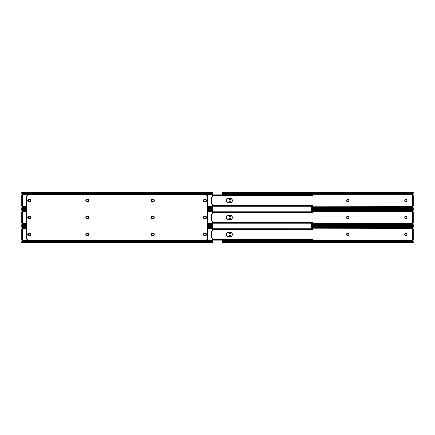 <?xml version="1.0" encoding="UTF-8"?>
<svg xmlns="http://www.w3.org/2000/svg" width="435" height="435" viewBox="0 0 435 435"><rect width="100%" height="100%" fill="white"/><g stroke="black" fill="none" stroke-linecap="round" stroke-linejoin="round"><path stroke-width="0.65" d="M408.557 208.795L408.557 209.268M408.557 225.732L408.557 226.205M406.665 199.79L406.763 199.969A1.055 1.055 0 0 0 406.54 199.632L406.535 199.627A1.055 1.055 0 0 0 405.79 199.317L405.79 199.317A1.055 1.055 0 0 0 404.735 200.372A1.055 1.055 0 0 1 405.79 199.317A1.055 1.055 0 0 1 406.845 200.372A1.055 1.055 0 0 0 406.769 199.975M230.903 199.785A1.055 1.055 0 0 0 228.973 200.372A1.055 1.055 0 0 1 230.028 199.317L230.028 199.317A1.055 1.055 0 0 1 231.083 200.372A1.055 1.055 0 0 0 230.909 199.79L231.083 200.747A1.055 1.055 0 0 1 230.028 201.807A1.055 1.055 0 0 1 228.973 200.747A1.055 1.055 0 0 0 230.903 201.34M413.25 192.863L413.239 193.357L412.201 193.657A1.408 0.995 0 0 0 412.891 193.357L413.25 193.058L413.25 192.379L412.891 192.863A1.408 0.995 180 0 1 412.201 193.162L223.976 193.227L223.976 193.657L411.842 193.657L412.201 193.162L223.617 193.162L411.842 193.227L411.842 193.657L223.617 193.657L222.568 193.357L222.579 193.031L222.927 193.357A1.408 0.995 0 0 0 223.617 193.657L223.976 193.657L223.617 193.162L412.201 193.162L412.891 192.863L222.927 192.863L223.617 193.162A1.408 0.995 180 0 1 222.927 192.863L222.568 192.379L222.927 193.357L222.568 193.357L222.568 194.331L412.451 194.331L413.114 193.597L412.413 194.483L412.967 195.163M411.842 207.468L311.574 207.468L412.201 207.468L411.842 207.468L411.842 207.897L411.842 207.468M311.574 207.897L411.842 207.897L311.574 207.897M412.201 193.657L411.842 193.657L412.201 193.657M311.574 207.963L412.201 207.963L311.574 207.963M413.25 205.956L413.25 195.168L412.549 195.168L412.549 196.103L413.25 196.103L413.25 195.168L412.549 195.168L412.549 205.956L413.25 205.956L413.25 205.021L412.549 205.021L413.25 205.021L413.25 196.103L412.549 196.103L412.549 205.94L413.25 205.956M413.25 193.265L412.891 193.357L413.25 193.265L413.25 192.33L222.568 192.33L222.927 192.863L412.891 192.863L413.25 192.33M412.771 206.011L412.451 206.794A0.609 0.609 0 0 1 413.016 205.956L412.549 206.179A0.609 0.609 0 0 0 412.51 206.223L412.587 206.13M412.549 206.179L413.25 208.74L412.201 207.963A1.408 0.995 0 0 1 412.891 208.262L311.574 208.262L412.891 208.262L413.25 208.795L413.25 208.262M412.608 208.093L413.25 207.859M413.239 208.093L412.891 207.767A1.408 0.995 180 0 0 412.201 207.468L413.239 207.767L412.451 206.794L311.574 206.794L412.413 206.652L413.114 207.528M222.568 193.037L223.209 193.031M413.114 193.597L412.413 194.483L413.016 195.168A0.609 0.609 0 0 1 412.451 194.331L222.568 194.331L222.568 192.395M406.665 201.334L405.996 201.786A1.055 1.055 0 0 0 406.763 201.155L406.845 200.747A1.055 1.055 0 0 1 405.79 201.807A1.055 1.055 0 0 1 404.735 200.747A1.055 1.055 0 0 0 405.583 201.786L404.914 201.334L404.735 200.372L405.045 199.627L405.79 199.317M348.092 199.524A1.055 1.055 0 0 0 347.891 199.507A1.055 1.055 0 0 1 348.946 200.562A1.055 1.055 0 0 1 347.891 201.617L347.516 201.617A1.055 1.055 0 0 1 346.461 200.562A1.055 1.055 0 0 1 347.516 199.507L347.516 199.507A1.055 1.055 0 0 0 346.771 199.812M348.636 201.307L348.098 201.595A1.055 1.055 0 0 0 348.767 201.149L348.865 200.965A1.055 1.055 0 0 0 348.772 199.98M229.283 201.497L228.973 200.747L229.283 199.627M229.821 201.786L229.441 201.628M230.909 201.334A1.055 1.055 0 0 0 231.083 200.747L230.773 201.497L230.028 201.807M348.772 201.144A1.055 1.055 0 0 0 348.865 200.97L348.767 199.975A1.055 1.055 0 0 0 348.098 199.529L348.767 199.975M346.766 199.817A1.055 1.055 0 0 0 346.641 199.969L347.309 199.529M346.635 199.98A1.055 1.055 0 0 0 346.635 201.144M346.641 201.149A1.055 1.055 0 0 0 346.766 201.307L346.635 199.975M346.771 201.313A1.055 1.055 0 0 0 347.516 201.617L346.771 201.307M406.769 201.149A1.055 1.055 0 0 0 406.845 200.747L406.845 200.372L406.845 200.747M412.51 206.228A0.609 0.609 0 0 0 412.407 206.505L412.51 206.228M413.016 195.168L412.407 194.619A0.609 0.609 0 0 0 412.549 194.945L412.771 195.114M412.5 194.227L412.407 194.619M222.568 192.863L222.568 193.357M404.735 200.747L404.735 200.372M405.996 199.339L406.535 199.627M406.763 199.969L406.845 200.372M347.891 201.617L347.516 201.617M228.973 200.747L228.973 200.372M229.441 199.496L229.821 199.339M230.028 199.317L230.903 199.79M231.083 200.372L231.083 200.747M406.665 216.728L406.763 216.907A1.055 1.055 0 0 0 406.54 216.57L406.535 216.565A1.055 1.055 0 0 0 405.79 216.255L405.79 216.255A1.055 1.055 0 0 0 404.735 217.31A1.055 1.055 0 0 1 405.79 216.255A1.055 1.055 0 0 1 406.845 217.31A1.055 1.055 0 0 0 406.769 216.913M230.903 216.722A1.055 1.055 0 0 0 228.973 217.31A1.055 1.055 0 0 1 230.028 216.255L230.028 216.255A1.055 1.055 0 0 1 231.083 217.31A1.055 1.055 0 0 0 230.909 216.728L231.083 217.69A1.055 1.055 0 0 1 230.028 218.745A1.055 1.055 0 0 1 228.973 217.69A1.055 1.055 0 0 0 230.903 218.278M411.842 210.165L311.574 210.1L412.201 210.1L412.891 209.8L311.574 209.8L412.891 209.8A1.408 0.995 180 0 1 412.201 210.1L411.842 210.594L411.842 210.165M311.574 210.594L411.842 210.594L311.574 210.594M411.842 224.406L311.574 224.406L412.201 224.406L411.842 224.406L411.842 224.835L411.842 224.406M311.574 224.835L411.842 224.835L311.574 224.835M412.201 210.594L411.842 210.594L412.201 210.594A1.408 0.995 0 0 0 412.891 210.295L412.201 210.594M311.574 224.9L412.201 224.9L311.574 224.9M413.25 222.894L413.25 212.106L412.549 212.106L412.549 213.041L413.25 213.041L413.25 212.106L412.549 212.106L412.549 222.894L413.25 222.894L413.25 221.959L412.549 221.959L413.25 221.959L413.25 213.041L412.549 213.041L412.549 222.878L413.25 222.894M413.25 209.8L412.587 211.062L413.196 210.426L412.891 210.295L413.25 209.322L412.891 209.8L413.25 209.268L311.574 209.268M413.25 210.203L412.891 210.295L413.25 210.203L413.25 209.268M412.771 222.948L412.451 223.731A0.609 0.609 0 0 1 413.016 222.894L412.549 223.117A0.609 0.609 0 0 0 412.51 223.16L412.587 223.068M413.114 210.535L412.413 211.421L311.574 211.269L412.587 211.062L412.451 211.731L413.016 212.106A0.609 0.609 0 0 1 412.451 211.269L412.967 212.101M412.549 223.117L413.25 225.678L412.201 224.9A1.408 0.995 0 0 1 412.891 225.2L311.574 225.2L412.891 225.2L413.25 225.732L413.25 225.2M412.608 225.031L413.25 224.797M413.239 225.031L412.891 224.705A1.408 0.995 180 0 0 412.201 224.406L413.239 224.705L412.451 223.731L311.574 223.731L412.413 223.59L413.114 224.465M413.016 212.106L412.407 211.557A0.609 0.609 0 0 0 412.549 211.883L412.771 212.052M406.665 218.272L405.996 218.723A1.055 1.055 0 0 0 406.763 218.098L406.845 217.69A1.055 1.055 0 0 1 405.79 218.745A1.055 1.055 0 0 1 404.735 217.69A1.055 1.055 0 0 0 405.583 218.723L404.914 218.272L404.735 217.31L405.045 216.565L405.79 216.255M348.092 216.467A1.055 1.055 0 0 0 347.891 216.445A1.055 1.055 0 0 1 348.946 217.5A1.055 1.055 0 0 1 347.891 218.555L347.516 218.555A1.055 1.055 0 0 1 346.461 217.5A1.055 1.055 0 0 1 347.516 216.445L347.516 216.445A1.055 1.055 0 0 0 346.771 216.75M348.636 218.245L348.098 218.533A1.055 1.055 0 0 0 348.767 218.087L348.865 217.902A1.055 1.055 0 0 0 348.772 216.918M229.283 218.435L228.973 217.69L229.283 216.565M229.821 218.723L229.441 218.566M230.909 218.272A1.055 1.055 0 0 0 231.083 217.69L230.773 218.435L230.028 218.745M348.772 218.082A1.055 1.055 0 0 0 348.865 217.908L348.767 216.913A1.055 1.055 0 0 0 348.098 216.467L348.767 216.913M346.766 216.755A1.055 1.055 0 0 0 346.641 216.913L347.309 216.467M346.635 216.918A1.055 1.055 0 0 0 346.635 218.082M346.641 218.087A1.055 1.055 0 0 0 346.766 218.245L346.635 216.913M346.771 218.25A1.055 1.055 0 0 0 347.516 218.555L346.771 218.245M406.769 218.087A1.055 1.055 0 0 0 406.845 217.69L406.845 217.31L406.845 217.69M412.51 223.166A0.609 0.609 0 0 0 412.407 223.443L412.51 223.166M412.5 211.165L412.407 211.557M404.735 217.69L404.735 217.31M405.996 216.277L406.535 216.565M406.763 216.907L406.845 217.31M347.891 218.555L347.516 218.555M228.973 217.69L228.973 217.31M229.441 216.434L229.821 216.277M230.028 216.255L230.903 216.728M231.083 217.31L231.083 217.69M406.665 233.666L406.763 233.845A1.055 1.055 0 0 0 406.54 233.508L406.535 233.503A1.055 1.055 0 0 0 405.79 233.193L405.79 233.193A1.055 1.055 0 0 0 404.735 234.253A1.055 1.055 0 0 1 405.79 233.193A1.055 1.055 0 0 1 406.845 234.253A1.055 1.055 0 0 0 406.769 233.851M230.903 233.66A1.055 1.055 0 0 0 228.973 234.253A1.055 1.055 0 0 1 230.028 233.193L230.028 233.193A1.055 1.055 0 0 1 231.083 234.253A1.055 1.055 0 0 0 230.909 233.666L231.083 234.628A1.055 1.055 0 0 1 230.028 235.683A1.055 1.055 0 0 1 228.973 234.628A1.055 1.055 0 0 0 230.903 235.215M411.842 227.103L311.574 227.037L412.201 227.037L412.891 226.738L311.574 226.738L412.891 226.738A1.408 0.995 180 0 1 412.201 227.037L411.842 227.532L411.842 227.103M311.574 227.532L411.842 227.532L311.574 227.532M412.771 239.886L412.451 240.669A0.609 0.609 0 0 1 413.016 239.832L412.407 240.517L413.196 241.512L413.25 242.67L412.891 242.137L222.927 242.137A1.408 0.995 0 0 1 223.617 241.838L223.976 241.773L223.976 241.343L223.617 241.343A1.408 0.995 180 0 0 222.927 241.642L223.617 241.343L411.842 241.343L223.976 241.343L223.976 241.773L411.842 241.773L411.842 241.343L412.201 241.343L411.842 241.343L411.842 241.773L223.617 241.838L412.201 241.838L223.617 241.838L222.927 242.137L412.891 242.137L412.201 241.838A1.408 0.995 0 0 1 412.891 242.137L413.25 242.621L413.25 242.137M412.201 227.532L411.842 227.532L412.201 227.532A1.408 0.995 0 0 0 412.891 227.233L412.201 227.532M413.25 239.832L413.25 229.044L412.549 229.044L412.549 229.979L413.25 229.979L413.25 229.044L412.549 229.044L412.549 239.832L413.25 239.832L413.25 238.897L412.549 238.897L413.25 238.897L413.25 229.979L412.549 229.979L412.549 239.815L413.25 239.832M413.25 226.738L412.587 228L413.196 227.364L412.891 227.233L413.25 226.26L412.891 226.738L413.25 226.205L311.574 226.205M413.25 227.141L412.891 227.233L413.25 227.141L413.25 226.205M413.114 227.472L412.413 228.359L311.574 228.206L412.587 228L412.451 228.669L413.016 229.044A0.609 0.609 0 0 1 412.451 228.206L412.967 229.038M412.608 241.969L413.25 241.735M413.239 241.969L412.891 241.642A1.408 0.995 180 0 0 412.201 241.343L413.239 241.642L412.451 240.669L222.568 240.669L222.568 240.136L222.568 241.642L222.927 241.642L222.568 242.67L222.568 240.669L412.413 240.528L413.114 241.403M413.016 229.044L412.407 228.495A0.609 0.609 0 0 0 412.549 228.821L412.771 228.989M406.665 235.21L405.996 235.661A1.055 1.055 0 0 0 406.763 235.036L406.845 234.628A1.055 1.055 0 0 1 405.79 235.683A1.055 1.055 0 0 1 404.735 234.628A1.055 1.055 0 0 0 405.583 235.661L404.914 235.21L404.735 234.253L405.045 233.503L405.79 233.193M348.092 233.405A1.055 1.055 0 0 0 347.891 233.383A1.055 1.055 0 0 1 348.946 234.438A1.055 1.055 0 0 1 347.891 235.493L347.516 235.493A1.055 1.055 0 0 1 346.461 234.438A1.055 1.055 0 0 1 347.516 233.383L347.516 233.383A1.055 1.055 0 0 0 346.771 233.687M348.636 235.183L348.098 235.471A1.055 1.055 0 0 0 348.767 235.025L348.865 234.84A1.055 1.055 0 0 0 348.772 233.856M229.283 235.373L228.973 234.628L229.283 233.503M229.821 235.661L229.441 235.504M222.568 241.642L222.927 241.642L222.579 241.969L222.568 241.642L222.568 242.137M223.209 241.969L222.568 241.963M230.909 235.21A1.055 1.055 0 0 0 231.083 234.628L230.773 235.373L230.028 235.683M348.772 235.02A1.055 1.055 0 0 0 348.865 234.846L348.767 233.851A1.055 1.055 0 0 0 348.098 233.405L348.767 233.851M346.766 233.693A1.055 1.055 0 0 0 346.641 233.851L347.309 233.405M346.635 233.856A1.055 1.055 0 0 0 346.635 235.02M346.641 235.03A1.055 1.055 0 0 0 346.766 235.183L346.635 233.851M346.771 235.188A1.055 1.055 0 0 0 347.516 235.493L346.771 235.183M406.769 235.025A1.055 1.055 0 0 0 406.845 234.628L406.845 234.253L406.845 234.628M412.51 240.104A0.609 0.609 0 0 0 412.407 240.381L412.51 240.104M412.5 228.103L412.407 228.495M222.568 242.605L413.25 242.67M404.735 234.628L404.735 234.253M405.996 233.214L406.535 233.503M406.763 233.845L406.845 234.253M347.891 235.493L347.516 235.493M228.973 234.628L228.973 234.253M229.441 233.372L229.821 233.214M230.028 233.193L230.903 233.666M231.083 234.253L231.083 234.628M204.396 218.887L203.912 218.56L204.678 218.974L205.804 218.751L206.473 217.5A1.501 1.501 0 0 1 204.972 219.001A1.501 1.501 0 0 1 203.471 217.5A1.501 1.501 0 0 0 203.585 218.071L203.912 218.56A1.501 1.501 0 0 0 206.473 217.505L205.804 216.249L204.678 216.026L203.585 216.924L203.721 218.332M153.136 202.036L153.908 201.623L154.343 200.562A1.501 1.501 0 0 1 152.843 202.063A1.501 1.501 0 0 1 151.342 200.562A1.501 1.501 0 0 0 152.549 202.036L153.136 202.036A1.501 1.501 0 0 0 154.343 200.568L153.68 199.312L152.011 199.312L151.369 200.856L152.272 201.949M153.136 218.974L153.908 218.56L154.343 217.5A1.501 1.501 0 0 1 152.843 219.001A1.501 1.501 0 0 1 151.342 217.5A1.501 1.501 0 0 0 152.549 218.974L153.136 218.974A1.501 1.501 0 0 0 154.343 217.505L153.908 216.44L152.843 215.999L151.782 216.44L151.342 217.5L151.782 218.56L152.843 219.001L153.908 218.56L154.343 217.5A1.501 1.501 0 0 0 153.136 216.026L152.549 216.026A1.501 1.501 0 0 0 151.342 217.5A1.501 1.501 0 0 1 152.843 215.999A1.501 1.501 0 0 1 154.343 217.5L153.419 216.113M87.005 218.974L88.131 218.751L88.8 217.5A1.501 1.501 0 0 1 87.299 219.001A1.501 1.501 0 0 1 85.798 217.5A1.501 1.501 0 0 0 88.767 217.799A1.501 1.501 0 0 0 88.8 217.505L88.359 216.44L87.299 215.999L86.233 216.44L85.798 217.5L86.233 218.56L87.299 219.001L88.359 218.56L88.8 217.5A1.501 1.501 0 0 0 85.912 216.924A1.501 1.501 0 0 0 85.798 217.5A1.501 1.501 0 0 1 87.299 215.999A1.501 1.501 0 0 1 88.8 217.5L87.87 216.113M87.593 202.036L88.359 201.623L88.8 200.562A1.501 1.501 0 0 1 87.299 202.063A1.501 1.501 0 0 1 85.798 200.562A1.501 1.501 0 0 0 87.005 202.036L87.593 202.036A1.501 1.501 0 0 0 88.8 200.568L88.131 199.312L86.462 199.312L85.825 200.856L86.723 201.949M29.504 202.036L30.461 201.394L30.711 200.562A1.501 1.501 0 0 1 29.21 202.063A1.501 1.501 0 0 1 27.709 200.562A1.501 1.501 0 0 0 28.917 202.036L29.504 202.036A1.501 1.501 0 0 0 30.711 200.562L30.042 199.312L28.378 199.312L27.737 200.856L28.634 201.949M28.917 232.964A1.501 1.501 0 0 0 27.709 234.432A1.501 1.501 0 0 1 29.21 232.937A1.501 1.501 0 0 1 30.711 234.438A1.501 1.501 0 0 1 29.21 235.939A1.501 1.501 0 0 1 27.709 234.438A1.501 1.501 0 0 0 30.597 235.014A1.501 1.501 0 0 0 30.711 234.438L30.271 233.377L29.21 232.937L28.15 233.377L27.709 234.438L28.15 235.498L29.21 235.939L30.271 235.498L30.711 234.438A1.501 1.501 0 0 0 30.597 233.867M29.787 216.113L30.271 216.44A1.501 1.501 0 0 0 27.709 217.495A1.501 1.501 0 0 1 29.21 215.999A1.501 1.501 0 0 1 30.711 217.5L30.042 218.751L30.711 217.5A1.501 1.501 0 0 1 29.21 219.001A1.501 1.501 0 0 1 27.709 217.5A1.501 1.501 0 0 0 29.504 218.974L30.042 218.751A1.501 1.501 0 0 0 30.711 217.5L30.461 216.668L29.504 216.026L27.96 216.668L27.96 218.332L28.917 218.974L29.787 218.887M205.266 202.036L206.223 201.394L206.473 200.562A1.501 1.501 0 0 1 204.972 202.063A1.501 1.501 0 0 1 203.471 200.562A1.501 1.501 0 0 0 203.585 201.133L203.912 201.623A1.501 1.501 0 0 0 204.678 202.036L205.266 202.036A1.501 1.501 0 0 0 206.473 200.568L205.804 199.312L204.678 199.089L203.721 199.73L203.585 201.139M87.005 232.964A1.501 1.501 0 0 0 85.798 234.438A1.501 1.501 0 0 1 87.299 232.937A1.501 1.501 0 0 1 88.8 234.438A1.501 1.501 0 0 1 87.299 235.939A1.501 1.501 0 0 1 85.798 234.438A1.501 1.501 0 0 0 88.767 234.737A1.501 1.501 0 0 0 88.8 234.443L88.359 233.377L87.299 232.937L86.233 233.377L85.798 234.438L86.233 235.498L87.299 235.939L88.359 235.498L88.8 234.438A1.501 1.501 0 0 0 87.593 232.964L87.87 233.051M152.549 232.964A1.501 1.501 0 0 0 151.342 234.438A1.501 1.501 0 0 1 152.843 232.937A1.501 1.501 0 0 1 154.343 234.438A1.501 1.501 0 0 1 152.843 235.939A1.501 1.501 0 0 1 151.342 234.438A1.501 1.501 0 0 0 154.316 234.737A1.501 1.501 0 0 0 154.343 234.443L153.908 233.377L152.843 232.937L151.782 233.377L151.342 234.438L151.782 235.498L152.843 235.939L153.908 235.498L154.343 234.438A1.501 1.501 0 0 0 153.136 232.964L153.419 233.051M204.678 232.964A1.501 1.501 0 0 0 203.471 234.438A1.501 1.501 0 0 1 204.972 232.937A1.501 1.501 0 0 1 206.473 234.438A1.501 1.501 0 0 1 204.972 235.939A1.501 1.501 0 0 1 203.471 234.438A1.501 1.501 0 0 0 204.678 235.911L204.972 235.939A1.501 1.501 0 0 0 206.473 234.443L206.032 233.377L204.972 232.937L203.912 233.377L203.471 234.438L203.912 235.498L204.972 235.939L206.032 235.498L206.473 234.438A1.501 1.501 0 0 0 205.266 232.964L205.548 233.051M204.684 235.911A1.501 1.501 0 0 0 204.972 235.939L205.804 235.688L206.446 234.731M26.443 196.832L26.443 238.168L26.443 196.832A1.876 1.876 0 0 1 28.318 194.956L206.228 194.989L207.424 195.788L207.74 196.832L207.707 238.532L206.908 239.728L205.864 240.044L27.954 240.011L26.758 239.212L26.443 238.168L26.443 196.832L26.992 195.505L28.318 194.956A1.876 1.876 0 0 0 26.992 195.505M205.266 199.089L204.678 199.089A1.501 1.501 0 0 0 203.471 200.562A1.501 1.501 0 0 1 204.972 199.061A1.501 1.501 0 0 1 206.473 200.562A1.501 1.501 0 0 0 204.684 199.089M30.597 216.924L30.711 217.5A1.501 1.501 0 0 0 30.597 216.929L30.461 216.668M30.042 233.187L30.271 233.377A1.501 1.501 0 0 0 29.504 232.964L29.787 233.051M27.709 200.562A1.501 1.501 0 0 1 29.21 199.061A1.501 1.501 0 0 1 30.711 200.562A1.501 1.501 0 0 0 27.737 200.263A1.501 1.501 0 0 0 27.709 200.557L27.737 200.856M87.593 199.089L86.462 199.312L85.798 200.562A1.501 1.501 0 0 1 87.299 199.061A1.501 1.501 0 0 1 88.8 200.562A1.501 1.501 0 0 0 85.912 199.986A1.501 1.501 0 0 0 85.798 200.562L85.825 200.856M151.342 200.562A1.501 1.501 0 0 1 152.843 199.061A1.501 1.501 0 0 1 154.343 200.562A1.501 1.501 0 0 0 151.375 200.263A1.501 1.501 0 0 0 151.342 200.562M203.585 218.076L203.498 217.206L204.14 216.249A1.501 1.501 0 0 0 203.471 217.5A1.501 1.501 0 0 1 204.972 215.999A1.501 1.501 0 0 1 206.473 217.5A1.501 1.501 0 0 0 204.678 216.026L204.396 216.113M26.584 196.12A1.876 1.876 0 0 1 26.589 196.109L26.758 195.788A1.876 1.876 0 0 0 26.758 195.793M28.318 194.956L205.864 194.956L28.318 194.956M206.908 195.271L207.19 195.505A1.876 1.876 0 0 0 205.864 194.956A1.876 1.876 0 0 1 207.74 196.832A1.876 1.876 0 0 0 207.707 196.468M207.598 196.12A1.876 1.876 0 0 0 207.598 196.109L207.424 195.788A1.876 1.876 0 0 1 207.424 195.793M207.707 238.532A1.876 1.876 0 0 0 207.74 238.168L207.74 196.832L207.74 238.168A1.876 1.876 0 0 1 205.864 240.044A1.876 1.876 0 0 0 207.19 239.495M207.598 238.88A1.876 1.876 0 0 1 207.598 238.891L207.424 239.212A1.876 1.876 0 0 0 207.424 239.206M27.274 239.728L26.992 239.495A1.876 1.876 0 0 0 28.318 240.044L205.864 240.044L28.318 240.044A1.876 1.876 0 0 1 26.443 238.168L26.443 238.168M26.584 238.88A1.876 1.876 0 0 0 26.589 238.891L26.758 239.212A1.876 1.876 0 0 1 26.758 239.206M26.992 239.495L26.758 239.212M207.19 195.505L207.424 195.788M204.678 218.974L205.804 218.751L206.446 217.794L206.223 216.668L205.548 216.113M205.266 216.026L204.678 216.026M151.597 201.394L152.011 201.813M153.68 201.813L154.093 201.394M154.316 200.856L154.343 200.562M154.316 200.269L153.68 199.312M153.136 199.089L152.011 199.312L151.456 199.986M151.456 218.076L152.272 218.887M152.549 216.026L151.456 216.924M87.593 216.026L86.462 216.249L85.825 217.206L86.048 218.332L86.723 218.887M86.048 201.394L86.462 201.813M88.131 201.813L88.544 201.394M88.767 200.856L88.8 200.562M88.767 200.269L88.131 199.312M27.96 201.394L28.378 201.813M30.042 201.813L30.461 201.394M30.684 200.856L30.461 199.73M29.504 199.089L28.378 199.312L27.737 200.269M27.737 234.731L28.378 235.688M28.917 235.911L30.042 235.688M30.461 235.27L30.684 234.144M28.378 233.187L27.96 233.606M27.737 234.144L27.709 234.438M29.504 216.026L28.378 216.249L27.737 217.206L27.96 218.332L28.634 218.887M28.917 218.974L29.504 218.974M203.721 199.73L203.498 200.856M205.804 201.813L206.223 201.394M206.446 200.856L206.473 200.562M206.446 200.269L205.804 199.312M204.678 199.089L204.14 199.312M85.825 234.144L86.462 235.688M87.005 235.911L88.131 235.688L88.767 234.731M88.8 234.438L88.767 234.144M88.544 233.606L88.131 233.187M86.462 233.187L86.048 233.606M151.456 235.014L152.011 235.688M152.549 235.911L153.68 235.688L154.316 234.731M154.343 234.438L154.316 234.144M154.093 233.606L153.68 233.187M152.011 233.187L151.597 233.606M203.498 234.144L203.721 235.27M206.473 234.438L206.446 234.144M206.223 233.606L205.804 233.187M204.14 233.187L203.721 233.606M21.913 193.624L212.432 193.624L21.788 193.444L22.593 194.619L212.432 194.619L212.432 196.642A0.468 0.468 0 0 1 211.905 197.104A0.468 0.468 0 0 0 211.965 197.109L212.432 196.642L212.432 192.33L212.432 192.863L21.75 193.135M29.21 201.807L29.417 201.786A1.055 1.055 0 0 0 29.955 201.497L30.086 201.334A1.055 1.055 0 0 0 30.265 200.747A1.055 1.055 0 0 1 29.21 201.807A1.055 1.055 0 0 1 28.155 200.747L28.155 200.372A1.055 1.055 0 0 1 29.21 199.317A1.055 1.055 0 0 1 30.265 200.372A1.055 1.055 0 0 0 30.091 199.79L29.955 201.497L29.21 201.807L28.335 201.334L28.465 199.627L29.21 199.317L29.955 199.627A1.055 1.055 0 0 0 28.808 199.399L28.623 199.496M205.179 201.786A1.055 1.055 0 0 0 206.027 200.747A1.055 1.055 0 0 1 204.972 201.807A1.055 1.055 0 0 1 203.917 200.747L203.917 200.372A1.055 1.055 0 0 1 204.972 199.317A1.055 1.055 0 0 1 206.027 200.372A1.055 1.055 0 0 0 204.972 199.317L205.717 199.627L206.027 200.372L205.853 201.334L204.972 201.807L204.227 201.497L203.917 200.747L204.097 199.79L204.972 199.317A1.055 1.055 0 0 0 204.385 199.496M21.75 193.265L21.75 192.33L21.75 192.863L212.432 192.863L212.432 194.619L22.593 194.619L22.451 206.179L22.451 194.945L21.75 195.168L21.75 205.956L22.413 206.13M21.984 195.168L21.75 205.956L22.593 206.505L26.443 206.505L22.593 206.505L21.913 207.5L26.443 207.5L21.788 207.68L22.413 207L21.913 207.5M22.392 195.01L22.593 194.619A0.609 0.609 0 0 0 22.549 194.331L22.593 194.619A0.609 0.609 0 0 1 22.451 194.945L22.033 195.163M212.389 204.292A0.468 0.468 0 0 0 211.905 204.02A0.468 0.468 0 0 1 212.432 204.483L212.432 208.795L212.432 208.262L207.74 208.262L212.432 208.262L212.432 207.5L207.74 207.5L212.432 207.5L212.432 206.505L207.74 206.505L212.432 206.505L212.389 204.292L211.399 204.08L211.399 197.044L211.905 197.104M21.75 207.99L21.75 208.795L26.443 208.795M211.905 204.02L211.399 204.08L211.399 197.044M151.619 200.769A1.055 1.055 0 0 0 152.658 201.617A1.055 1.055 0 0 1 151.603 200.562A1.055 1.055 0 0 1 152.658 199.507L154.006 200.16L154.006 200.965L153.435 201.535L152.25 201.535L151.679 200.965L151.777 199.975L152.658 199.507A1.055 1.055 0 0 0 151.619 200.35M87.484 199.507L88.365 199.975L88.463 200.965L87.886 201.535L86.706 201.535L86.135 200.965L86.135 200.16L87.484 199.507A1.055 1.055 0 0 1 88.539 200.562A1.055 1.055 0 0 1 87.484 201.617L87.109 201.617A1.055 1.055 0 0 1 86.054 200.562A1.055 1.055 0 0 1 87.109 199.507L87.484 199.507A1.055 1.055 0 0 1 88.071 199.687M21.75 207.859L21.75 208.262L26.443 208.262L21.75 208.262L21.75 208.795M204.385 201.628A1.055 1.055 0 0 0 204.765 201.786M206.027 200.372L206.027 200.747M86.706 199.589A1.055 1.055 0 0 0 86.706 201.535M87.691 201.595L87.484 201.617A1.055 1.055 0 0 0 88.071 201.438M88.365 201.149A1.055 1.055 0 0 0 88.517 200.769L88.463 200.965M88.522 200.763A1.055 1.055 0 0 0 88.522 200.361M88.463 200.16L88.522 200.356A1.055 1.055 0 0 0 88.365 199.975M151.619 200.361A1.055 1.055 0 0 0 151.619 200.763M152.658 199.507L153.033 199.507A1.055 1.055 0 0 1 154.088 200.562A1.055 1.055 0 0 1 153.033 201.617L152.658 201.617M153.435 201.535A1.055 1.055 0 0 0 153.908 201.149M154.066 200.769A1.055 1.055 0 0 0 154.066 200.356M154.006 200.16L153.908 199.975A1.055 1.055 0 0 0 153.435 199.589L153.62 199.687M28.237 201.155A1.055 1.055 0 0 0 28.802 201.726M28.623 201.628L28.808 201.726A1.055 1.055 0 0 0 29.004 201.786M30.265 200.372L30.265 200.747M28.802 199.399A1.055 1.055 0 0 0 28.237 199.969M22.593 206.636A0.609 0.609 0 0 0 22.593 206.505L22.392 206.114M22.593 206.505A0.609 0.609 0 0 0 21.984 205.956M22.174 195.136A0.609 0.609 0 0 0 22.451 194.945M22.593 194.619L22.413 194.124M212.432 204.483L212.432 206.505M22.413 207L22.587 206.652M211.965 214.047A0.468 0.468 0 0 1 211.905 214.042A0.468 0.468 0 0 0 211.965 214.047L212.432 213.58L212.432 209.268L212.432 209.8L207.74 209.8L212.432 209.8L212.432 210.562L207.74 210.562L212.432 210.562L212.432 211.557L207.74 211.557L212.432 211.557L212.432 213.58A0.468 0.468 0 0 1 211.965 214.047L211.965 214.047M29.21 218.745L29.417 218.723A1.055 1.055 0 0 0 29.955 218.435L30.086 218.272A1.055 1.055 0 0 0 30.265 217.69A1.055 1.055 0 0 1 29.21 218.745A1.055 1.055 0 0 1 28.155 217.69L28.155 217.31A1.055 1.055 0 0 1 29.21 216.255A1.055 1.055 0 0 1 30.265 217.31A1.055 1.055 0 0 0 30.091 216.728L29.955 218.435L29.21 218.745L28.335 218.272L28.465 216.565L29.21 216.255L29.955 216.565A1.055 1.055 0 0 0 28.808 216.336L28.623 216.434M205.179 218.723A1.055 1.055 0 0 0 206.027 217.69A1.055 1.055 0 0 1 204.972 218.745A1.055 1.055 0 0 1 203.917 217.69L203.917 217.31A1.055 1.055 0 0 1 204.972 216.255A1.055 1.055 0 0 1 206.027 217.31A1.055 1.055 0 0 0 204.972 216.255L205.717 216.565L206.027 217.31L205.853 218.272L204.972 218.745L204.227 218.435L203.917 217.69L204.097 216.728L204.972 216.255A1.055 1.055 0 0 0 204.385 216.434M21.913 210.562L26.443 210.562L21.788 210.382L22.587 211.421L22.451 223.117L22.451 211.883L21.75 212.106L21.75 222.894L22.413 223.068M21.75 210.203L21.75 209.8L26.443 209.8L21.75 209.8L21.75 209.268L21.75 210.072M21.984 212.106L21.75 222.894L22.593 223.443L26.443 223.443L22.593 223.443L21.913 224.438L26.443 224.438L21.788 224.618L22.413 223.938L21.913 224.438M22.392 211.948L22.593 211.557A0.609 0.609 0 0 0 22.549 211.269L22.593 211.557L26.443 211.557L22.593 211.557A0.609 0.609 0 0 1 22.451 211.883L22.033 212.101M212.389 221.23A0.468 0.468 0 0 0 211.905 220.958A0.468 0.468 0 0 1 212.432 221.42L212.432 225.732L212.432 225.2L207.74 225.2L212.432 225.2L212.432 224.438L207.74 224.438L212.432 224.438L212.432 223.443L207.74 223.443L212.432 223.443L212.389 221.23L211.399 221.018L211.399 213.982L211.905 214.042M21.75 224.928L21.75 225.732L26.443 225.732M211.905 220.958L211.399 221.018L211.399 213.982M151.619 217.712A1.055 1.055 0 0 0 152.658 218.555A1.055 1.055 0 0 1 151.603 217.5A1.055 1.055 0 0 1 152.658 216.445L154.006 217.098L154.006 217.902L153.435 218.473L152.25 218.473L151.679 217.902L151.777 216.913L152.658 216.445A1.055 1.055 0 0 0 151.619 217.288M87.484 216.445L88.365 216.913L88.463 217.902L87.886 218.473L86.706 218.473L86.135 217.902L86.135 217.098L87.484 216.445A1.055 1.055 0 0 1 88.539 217.5A1.055 1.055 0 0 1 87.484 218.555L87.109 218.555A1.055 1.055 0 0 1 86.054 217.5A1.055 1.055 0 0 1 87.109 216.445L87.484 216.445A1.055 1.055 0 0 1 88.071 216.625M21.75 224.797L21.75 225.2L26.443 225.2L21.75 225.2L21.75 225.732M204.385 218.566A1.055 1.055 0 0 0 204.765 218.723M206.027 217.31L206.027 217.69M86.706 216.527A1.055 1.055 0 0 0 86.706 218.473M87.691 218.533L87.484 218.555A1.055 1.055 0 0 0 88.071 218.375M88.365 218.087A1.055 1.055 0 0 0 88.517 217.707L88.463 217.902M88.522 217.701A1.055 1.055 0 0 0 88.522 217.299M88.463 217.098L88.522 217.293A1.055 1.055 0 0 0 88.365 216.913M151.619 217.299A1.055 1.055 0 0 0 151.619 217.701M152.658 216.445L153.033 216.445A1.055 1.055 0 0 1 154.088 217.5A1.055 1.055 0 0 1 153.033 218.555L152.658 218.555M153.435 218.473A1.055 1.055 0 0 0 153.908 218.087M154.066 217.707A1.055 1.055 0 0 0 154.066 217.293M154.006 217.098L153.908 216.913A1.055 1.055 0 0 0 153.435 216.527L153.62 216.625M28.237 218.093A1.055 1.055 0 0 0 28.802 218.664M28.623 218.566L28.808 218.664A1.055 1.055 0 0 0 29.004 218.723M30.265 217.31L30.265 217.69M28.802 216.336A1.055 1.055 0 0 0 28.237 216.907M22.413 223.938L22.587 223.59A0.609 0.609 0 0 0 22.593 223.443L22.392 223.052M22.593 223.443A0.609 0.609 0 0 0 21.984 222.894M22.174 212.073A0.609 0.609 0 0 0 22.451 211.883M22.593 211.557L22.413 211.062M212.432 221.42L212.432 223.443M211.965 230.985A0.468 0.468 0 0 1 211.905 230.98A0.468 0.468 0 0 0 211.965 230.985L212.432 230.517L212.432 226.205L212.432 226.738L207.74 226.738L212.432 226.738L212.432 227.5L207.74 227.5L212.432 227.5L212.432 228.495L207.74 228.495L212.432 228.495L212.432 230.517A0.468 0.468 0 0 1 211.965 230.985L211.965 230.985M29.21 235.683L29.417 235.661A1.055 1.055 0 0 0 29.955 235.373L30.086 235.21A1.055 1.055 0 0 0 30.265 234.628A1.055 1.055 0 0 1 29.21 235.683A1.055 1.055 0 0 1 28.155 234.628L28.155 234.253A1.055 1.055 0 0 1 29.21 233.193A1.055 1.055 0 0 1 30.265 234.253A1.055 1.055 0 0 0 30.091 233.666L29.955 235.373L29.21 235.683L28.335 235.21L28.465 233.503L29.21 233.193L29.955 233.503A1.055 1.055 0 0 0 28.808 233.274L28.623 233.372M205.179 235.661A1.055 1.055 0 0 0 206.027 234.628A1.055 1.055 0 0 1 204.972 235.683A1.055 1.055 0 0 1 203.917 234.628L203.917 234.253A1.055 1.055 0 0 1 204.972 233.193A1.055 1.055 0 0 1 206.027 234.253A1.055 1.055 0 0 0 204.972 233.193L205.717 233.503L206.027 234.253L205.853 235.21L204.972 235.683L204.227 235.373L203.917 234.628L204.097 233.666L204.972 233.193A1.055 1.055 0 0 0 204.385 233.372M21.913 227.5L26.443 227.5L21.788 227.32L22.587 228.359L22.451 240.055L22.451 228.821L21.75 229.044L21.75 239.832L22.413 240.006M21.75 227.141L21.75 226.738L26.443 226.738L21.75 226.738L21.75 226.205L21.75 227.01M21.984 229.044L21.75 239.832L22.593 240.381L212.432 240.381L212.389 238.168L211.399 237.956L211.399 230.92L211.905 230.98M22.392 228.886L22.593 228.495A0.609 0.609 0 0 0 22.549 228.206L22.593 228.495L26.443 228.495L22.593 228.495A0.609 0.609 0 0 1 22.451 228.821L22.033 229.038M21.75 241.865L21.75 242.67L212.432 242.67L212.432 240.381L22.593 240.381L21.913 241.376L212.432 241.376L21.788 241.555L22.413 240.876L21.913 241.376M212.389 238.168A0.468 0.468 0 0 0 211.905 237.896L211.399 237.956L211.399 230.92M151.619 234.65A1.055 1.055 0 0 0 152.658 235.493A1.055 1.055 0 0 1 151.603 234.438A1.055 1.055 0 0 1 152.658 233.383L154.006 234.035L154.006 234.84L153.435 235.411L152.25 235.411L151.679 234.84L151.777 233.851L152.658 233.383A1.055 1.055 0 0 0 151.619 234.231M87.484 233.383L88.365 233.851L88.463 234.84L87.886 235.411L86.706 235.411L86.135 234.84L86.135 234.035L87.484 233.383A1.055 1.055 0 0 1 88.539 234.438A1.055 1.055 0 0 1 87.484 235.493L87.109 235.493A1.055 1.055 0 0 1 86.054 234.438A1.055 1.055 0 0 1 87.109 233.383L87.484 233.383A1.055 1.055 0 0 1 88.071 233.562M21.75 241.735L21.75 242.137L212.432 242.137L21.75 242.137L21.75 242.67M204.385 235.504A1.055 1.055 0 0 0 204.765 235.661M206.027 234.253L206.027 234.628M86.706 233.464A1.055 1.055 0 0 0 86.706 235.411M87.691 235.471L87.484 235.493A1.055 1.055 0 0 0 88.071 235.313M88.365 235.025A1.055 1.055 0 0 0 88.517 234.65L88.463 234.84M88.522 234.639A1.055 1.055 0 0 0 88.522 234.237M88.463 234.035L88.522 234.231A1.055 1.055 0 0 0 88.365 233.851M151.619 234.237A1.055 1.055 0 0 0 151.619 234.639M152.658 233.383L153.033 233.383A1.055 1.055 0 0 1 154.088 234.438A1.055 1.055 0 0 1 153.033 235.493L152.658 235.493M153.435 235.411A1.055 1.055 0 0 0 153.908 235.03M154.066 234.644A1.055 1.055 0 0 0 154.066 234.231M154.006 234.035L153.908 233.851A1.055 1.055 0 0 0 153.435 233.464L153.62 233.562M28.237 235.03A1.055 1.055 0 0 0 28.802 235.601M28.623 235.504L28.808 235.601A1.055 1.055 0 0 0 29.004 235.661M30.265 234.253L30.265 234.628M28.802 233.274A1.055 1.055 0 0 0 28.237 233.845M22.413 240.876L22.587 240.528A0.609 0.609 0 0 0 22.593 240.381L22.392 239.989M22.593 240.381A0.609 0.609 0 0 0 21.984 239.832M22.174 229.011A0.609 0.609 0 0 0 22.451 228.821M22.593 228.495L22.413 228M211.905 237.896A0.468 0.468 0 0 1 212.432 238.358L212.432 240.381L212.432 238.358M212.432 240.381L212.432 242.67M311.574 211.801L311.574 206.261M311.574 223.198L311.574 228.739M212.432 206.212L311.9 206.212L311.9 205.608L212.432 205.608L312.216 205.516L212.432 205.516L312.216 205.516L311.9 206.212L312.412 206.239L312.841 205.173L312.216 205.516L312.841 205.157L312.841 206.233L312.841 205.864L312.412 206.239L212.432 206.212M212.432 195.516L311.9 195.516L311.9 194.913L212.432 194.913L312.412 194.885L212.432 194.885L312.412 194.885L311.9 194.913L311.9 195.516L212.432 195.516M212.432 206.239L312.841 206.255L212.432 206.239M212.432 195.609L311.9 195.516L312.841 195.951L312.412 194.885L312.841 194.891L312.422 194.891L312.841 195.951L312.216 195.609L212.432 195.609M227.434 202.416A2.229 2.229 0 0 0 228.669 202.792L227.429 202.416L226.608 201.416L226.814 199.322L228.234 198.376L231.409 198.708L232.355 200.127L232.024 201.802L230.604 202.748L228.669 202.792A2.229 2.229 0 0 1 226.439 200.562A2.229 2.229 0 0 1 228.669 198.333L230.169 198.333A2.229 2.229 0 0 1 232.399 200.562A2.229 2.229 0 0 1 230.169 202.792A2.229 2.229 0 0 0 232.018 201.807M232.024 201.796A2.229 2.229 0 0 0 232.225 201.421M232.23 201.41A2.229 2.229 0 0 0 232.23 199.714L232.024 199.322A2.229 2.229 0 0 0 230.169 198.333M232.225 199.703A2.229 2.229 0 0 0 232.024 199.328M228.663 198.333A2.229 2.229 0 0 0 227.434 198.708M226.814 199.322A2.229 2.229 0 0 0 226.483 200.127M226.483 200.997A2.229 2.229 0 0 0 226.814 201.802M230.169 202.792L228.669 202.792M312.841 194.864L212.432 194.864M212.432 195.967L312.841 195.913M212.432 206.261L312.841 206.233M231.023 198.501L230.604 198.376M212.432 223.15L311.9 223.15L311.9 222.546L212.432 222.546L312.216 222.454L212.432 222.454L312.216 222.454L311.9 223.15L312.412 223.177L312.841 222.111L312.216 222.454L312.841 222.095L312.841 223.171L312.841 222.802L312.412 223.177L212.432 223.15M212.432 212.454L311.9 212.454L311.9 211.85L212.432 211.85L312.412 211.823L212.432 211.823L312.412 211.823L311.9 211.85L311.9 212.454L212.432 212.454M212.432 223.177L312.841 223.198L212.432 223.177M212.432 212.546L311.9 212.454L312.841 212.889L312.412 211.823L312.841 211.829L312.422 211.829L312.841 212.889L312.216 212.546L212.432 212.546M227.434 219.354A2.229 2.229 0 0 0 228.669 219.729L227.429 219.354L226.608 218.354L226.814 216.26L228.234 215.314L231.409 215.646L232.355 217.065L232.024 218.74L230.604 219.686L228.669 219.729A2.229 2.229 0 0 1 226.439 217.5A2.229 2.229 0 0 1 228.669 215.271L230.169 215.271A2.229 2.229 0 0 1 232.399 217.5A2.229 2.229 0 0 1 230.169 219.729A2.229 2.229 0 0 0 232.018 218.745M232.024 218.734A2.229 2.229 0 0 0 232.225 218.359M232.23 218.348A2.229 2.229 0 0 0 232.23 216.652L232.024 216.26A2.229 2.229 0 0 0 230.169 215.271M232.225 216.641A2.229 2.229 0 0 0 232.024 216.266M228.663 215.271A2.229 2.229 0 0 0 227.434 215.646M226.814 216.26A2.229 2.229 0 0 0 226.483 217.065M226.483 217.935A2.229 2.229 0 0 0 226.814 218.74M230.169 219.729L228.669 219.729M312.841 211.801L212.432 211.801M212.432 212.905L312.841 212.851M231.023 215.439L230.604 215.314M212.432 240.087L311.9 240.087L311.9 239.484L212.432 239.484L312.216 239.391L212.432 239.391L312.216 239.391L311.9 240.087L312.412 240.115L312.841 239.049L312.216 239.391L312.841 239.032L312.841 240.109L312.841 239.739L312.412 240.115L212.432 240.087M212.432 229.392L311.9 229.392L311.9 228.788L212.432 228.788L312.412 228.761L212.432 228.761L312.412 228.761L311.9 228.788L311.9 229.392L212.432 229.392M212.432 240.115L312.841 240.136L212.432 240.115M212.432 229.484L311.9 229.392L312.841 229.827L312.412 228.761L312.841 228.767L312.422 228.767L312.841 229.827L312.216 229.484L212.432 229.484M227.434 236.292A2.229 2.229 0 0 0 228.669 236.667A2.229 2.229 0 0 1 226.439 234.438A2.229 2.229 0 0 1 228.669 232.208L231.023 232.377L232.225 233.584L232.024 235.678L230.169 236.667L227.429 236.292L226.439 234.438L227.429 232.584L230.169 232.208A2.229 2.229 0 0 1 232.399 234.438A2.229 2.229 0 0 1 230.169 236.667A2.229 2.229 0 0 0 232.018 235.683M232.024 235.672A2.229 2.229 0 0 0 232.225 235.297M232.23 235.286A2.229 2.229 0 0 0 232.23 233.59L232.024 233.198A2.229 2.229 0 0 0 230.169 232.208M232.225 233.579A2.229 2.229 0 0 0 232.024 233.203M228.663 232.208A2.229 2.229 0 0 0 227.434 232.584M226.814 233.198A2.229 2.229 0 0 0 226.483 234.003M226.483 234.873A2.229 2.229 0 0 0 226.814 235.678M230.169 236.667L228.669 236.667M212.432 229.843L312.841 229.789M312.841 228.767L212.432 228.739M231.023 232.377L230.604 232.252M413.245 193.031L412.608 193.031M413.25 208.795L311.574 208.795M413.245 209.969L412.608 209.969M413.25 225.732L311.574 225.732M413.245 226.907L412.608 226.907M21.75 192.33L212.432 192.33M207.74 208.795L212.432 208.795M21.75 209.268L26.443 209.268M207.74 209.268L212.432 209.268M207.74 225.732L212.432 225.732M21.75 226.205L26.443 226.205M207.74 226.205L212.432 226.205M212.432 205.157L312.841 205.157M212.432 222.095L312.841 222.095M312.841 223.198L212.432 223.198M212.432 239.032L312.841 239.032M312.841 240.136L212.432 240.136"/></g></svg>
